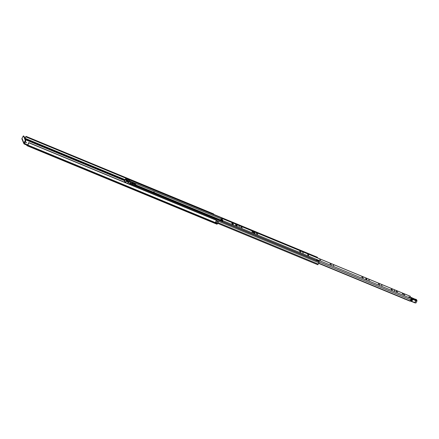 <?xml version="1.0" encoding="UTF-8"?>
<svg xmlns="http://www.w3.org/2000/svg" width="439" height="439" viewBox="0 0 439 439"><rect width="100%" height="100%" fill="white"/><g stroke="black" fill="none" stroke-linecap="round" stroke-linejoin="round"><path stroke-width="0.66" d="M28.787 142.779L28.53 142.916A1.141 0.362 112.5 0 1 27.767 144.48L27.229 145.144L27.053 144.755L26.933 145.616A0.938 0.296 112.5 0 0 27.004 145.693L216.943 224.203A0.938 0.296 -67.5 0 0 217.453 223.703L217.585 223.511A1.734 0.554 -67.5 0 0 217.985 223.067L215.544 222.057A1.734 0.554 112.5 0 0 216.284 220.279L28.787 142.779A1.734 0.554 112.5 0 1 27.646 145.002L27.514 145.194A0.938 0.296 112.5 0 1 27.004 145.693M25.05 138.729L25.177 138.351A1.141 0.362 112.5 0 1 26.011 136.935L26.104 136.419A1.734 0.554 112.5 0 0 24.935 138.461M213.612 213.914L26.153 136.688M218.205 221.893L216.076 221.015L218.205 221.893L217.98 223.061L215.56 222.03M26.784 145.26L26.307 144.914L26.576 144.409L24.436 143.213M26.576 144.409L27.053 144.755M25.018 142.115L26.62 142.615L25.237 141.715M24.595 143.591A0.34 0.307 157.1 0 1 24.452 143.18L25.632 140.979L25.111 140.765L23.931 142.96A0.938 0.845 157.1 0 0 24.326 144.091L26.307 144.914M26.137 136.743L213.65 214.188M23.887 143.668L21.95 139.075A0.938 0.845 -22.9 0 1 21.994 138.373L23.174 136.172L23.975 136.178L23.421 135.931M25.111 140.765L25.242 140.195L23.454 135.964M25.242 140.195L25.758 140.414L23.975 136.178M25.758 140.414L25.632 140.979M215.736 221.755L215.576 222.068M319.652 259.679L320.7 260.239M232.824 224.345L233.361 224.406L233.125 223.775L231.803 223.144L232.824 224.345M238.849 226.178L239.458 226.683L238.849 226.178M241.362 227.161L240.824 227.1L242.152 227.814L241.362 227.161M256.903 233.564L256.321 233.499L257.748 234.267L256.903 233.564M302.68 252.562L303.294 253.067L302.68 252.562M300.111 251.443L299.574 251.382L300.902 252.096L300.111 251.443M333.141 265.151L333.75 265.655L333.141 265.151M330.567 264.031L330.029 263.971L331.357 264.684L330.567 264.031M368.755 279.873L369.369 280.378L368.755 279.873M366.186 278.754L365.649 278.694L366.439 279.347L366.977 279.407L366.186 278.754M362.356 277.152L361.774 277.086L363.207 277.854L362.356 277.152M381.464 285.125L382.073 285.63L381.464 285.125M378.895 284.006L378.352 283.945L379.686 284.659L378.895 284.006M391.599 289.257L391.061 289.197L391.851 289.85L392.389 289.91L391.599 289.257M394.173 290.377L394.782 290.881L394.173 290.377M396.68 291.359L396.143 291.298L397.471 292.012L396.68 291.359M404.094 294.476L404.714 294.992L404.094 294.476M409.247 296.901L409.872 297.417L409.247 296.901M222.233 220.351L220.899 219.802A1.07 0.34 -67.5 0 0 221.53 219.061L222.507 221.377A1.07 0.34 112.5 0 0 222.419 221.53M232.9 224.378L231.995 223.676M308.288 254.719L308.639 255.558L308.041 255.311L307.684 254.472L308.288 254.719L308.057 255.317M236.819 225.772L237.356 225.833L236.572 225.18L235.452 224.878L236.819 225.772M254.587 233.114L255.13 233.175L254.34 232.522L251.937 231.693L254.587 233.114M410.196 296.259L411.272 298.564L410.816 299.771A0.971 0.307 -67.5 0 0 410.207 300.951L409.982 301.088M220.899 219.802L220.949 219.231L221.854 218.375L222.853 220.68L222.617 221.613M403.134 294.157L402.36 293.691L403.134 294.157M222.26 220.416L220.74 219.785M404.637 299.069L404.067 298.69M415.557 300.243C416.188 300.38 416.134 300.232 415.398 299.788L413.187 298.844C412.556 298.707 412.611 298.855 413.346 299.299M412.221 299.019L411.217 301.264L410.723 301.138A2.283 0.653 28.2 0 0 411.217 301.264A2.283 0.653 -151.8 0 1 411.853 301.439A13.016 3.71 -151.8 0 1 414.723 302.592L415.755 300.66A13.016 3.71 28.2 0 0 412.89 299.508A2.283 0.653 28.2 0 0 412.248 299.332A2.283 0.653 -151.8 0 1 411.716 299.195L411.744 298.899A2.058 0.587 28.2 0 0 412.221 299.019A2.513 0.719 -151.8 0 1 412.923 299.211A13.247 3.775 -151.8 0 1 415.859 300.397L416.924 300.567L416.567 299.694L415.59 299.239A1.141 0.324 -151.8 0 1 414.855 299.069L411.195 297.472L411.744 298.899L411.283 298.597M411.744 301.549A13.247 3.775 28.2 0 1 414.619 302.712L414.877 302.674A1.141 0.324 28.2 0 0 415.991 302.899L417.023 300.847A1.141 0.324 -151.8 0 1 417.023 300.967A1.141 0.324 -151.8 0 1 415.914 300.742L415.859 300.397M416.666 299.969L416.567 299.694M412.709 298.311L410.915 297.543M411.008 301.357L410.591 300.589L410.86 300.078M410.476 300.227L410.701 301.094L411.716 299.195L411.436 299.008M413.483 299.239C412.358 298.564 412.281 298.328 413.236 298.542L415.453 299.486C416.578 300.166 416.66 300.397 415.7 300.183L413.434 299.217M409.867 297.351L408.824 296.857L409.867 297.351M404.714 294.926L403.666 294.426L404.714 294.926M154.66 193.522L154.352 193.396M208.333 215.708L208.635 215.834M125.137 181.68L125.444 182.41M128.342 179.727L128.183 179.041L127.809 179.502M319.054 261.501L318.95 262.78A1.119 0.357 -67.5 0 0 318.242 264.091L317.814 264.739L217.755 223.352M129.971 184.435L129.988 183.326L129.56 183.985A0.949 0.302 112.5 0 1 129.489 184.226M129.746 184.342A1.624 0.516 112.5 0 1 129.928 184.171L129.779 183.82A1.449 0.461 112.5 0 1 129.637 184.298M125.922 179.139L125.675 178.574L125.302 179.633M127.776 183.529L129.56 184.259M317.243 257.21L317.485 257.6M316.409 260.064L319.131 261.216L316.409 260.064L316.168 260.283M316.568 260.157L319.01 261.457M315.092 256.914L315.07 256.601L317.633 257.66L317.655 257.973M127.453 179.321L125.691 178.591M135.854 185.313L135.53 184.545M129.313 181.082L128.874 180.901L129.637 181.845L129.313 181.082M153.37 192.99L153.716 192.024A0.916 0.291 112.5 0 1 153.507 193.05M153.672 191.925L154.358 192.287A0.916 0.291 112.5 0 1 154.149 193.314M133.352 183.892L131.749 183.129L133.352 183.892M126.608 180.533L127.261 181.499L126.926 180.698L126.739 181.044M128.353 182.553L126.35 181.098L125.549 179.167L126.909 179.134L129.467 180.264L130.838 183.529L128.353 182.553L127.826 183.54M126.152 179.644L126.778 180.352L126.443 179.551L126.256 179.897M128.556 181.817L128.836 181.911L128.627 181.406L128.556 181.817M127.947 180.38L128.473 181.055M127.145 180.05L128.034 181.581M125.131 181.675L124.616 181.461L124.797 180.873L125.45 182.564M124.517 181.142L125.549 179.194M128.435 181.735L128.309 181.236M128.15 180.462L128.084 180.89M127.348 180.133L127.283 180.561M128.473 181.044L128.265 180.55M128.034 181.565L127.464 180.215M130.806 183.431L135.728 185.697M136.249 185.916L135.311 184.034L130.196 181.993M136.584 186.054L135.311 184.034M136.068 184.824L136.194 185.45L136.068 184.824M133.522 183.31L135.091 184.298L133.522 183.31M134.186 184.885L135.53 185.329L134.016 184.479L134.186 184.885M141.775 188.046L142.236 187.969M143.811 188.485L138.076 186.668M145.578 189.456A1.712 0.488 -151.8 0 1 146 189.944M143.762 188.644A1.026 0.291 28.2 0 0 144.678 189.352A1.026 0.291 28.2 0 0 145.567 189.5A1.026 0.291 28.2 0 0 145.561 189.385A1.026 0.291 28.2 0 0 144.645 188.677A1.026 0.291 28.2 0 0 143.756 188.529A1.026 0.291 28.2 0 0 143.762 188.644M133.193 184.051L131.793 183.299M25.467 139.717L124.709 180.736M128.04 179.107L26.011 136.935L128.034 179.107M25.177 138.351L125.252 179.716M25.177 139.026L124.956 180.27M25.232 139.152L124.912 180.352M27.646 145.002L217.585 223.511M27.558 145.111L217.503 223.621M27.514 145.194L217.453 223.703M23.931 142.96L21.994 138.373M25.616 142.362L25.83 141.962M221.904 218.43L410.322 296.314M222.853 220.68L411.272 298.564M318.659 263.109L410.207 300.951M319.301 261.946L410.816 299.771M410.13 301.088L318.582 263.246M318.549 263.296L410.081 301.127M254.121 232.922L254.34 232.522M252.288 232.11L252.48 231.754M236.352 225.58L236.572 225.18M235.798 225.295L235.99 224.938M232.857 224.274L233.125 223.775M411.156 297.461L410.866 297.604L411.244 298.498M416.04 300.485L414.795 302.811L411.711 301.549L412.923 299.211M416.117 299.365L416.924 300.567M416.139 299.365L414.855 299.069M415.991 302.899L414.795 302.8L415.695 302.959M410.97 301.357L411.683 301.527A2.513 0.719 28.2 0 0 411.107 301.363M415.398 299.788L415.453 299.486M413.187 298.844L413.236 298.542M145.902 189.78L152.322 192.436M154.594 193.374L208.432 215.642M208.574 215.686L222.48 221.432M137.5 186.323L137.972 186.515M153.085 192.765L153.414 192.897M136.556 185.916L137.495 186.306M216.273 220.34L318.95 262.78M218.145 222.716L318.242 264.091M128.215 179.079L317.337 257.249M129.807 181.066L221.382 218.918M128.358 179.419L317.479 257.589M136.216 185.11L153.463 192.238M154.369 192.617L222.392 220.729M136.441 185.642L140.178 187.184M145.572 189.418L152.986 192.48M154.27 193.012L222.578 221.245M136.502 185.785L139.152 186.882M139.816 187.157L140.118 187.277M145.743 189.604L152.646 192.458M152.761 192.737L153.452 192.792M154.232 193.116L222.54 221.344M130.169 183.705L319.29 261.874M130.026 183.37L319.148 261.54M154.358 192.287L153.716 192.024M148.936 191.086L148.294 190.822M128.204 182.47L127.661 183.48M125.653 182.651L126.437 181.186M126.35 181.098L125.543 182.608M144.585 189.363L142.236 187.958L142.011 188.194M28.76 142.598L216.257 220.098M26.148 136.414L213.65 213.914M318.533 263.334L410.015 301.149M221.854 218.375L410.273 296.254M414.839 299.052L412.819 298.185M410.427 300.325L410.674 301.028M415.991 300.314L412.731 298.811M145.858 189.725L152.426 192.441M154.544 193.319L202.522 213.151M208.525 215.631L222.496 221.404M136.54 185.878L137.445 186.251M128.183 179.041L317.298 257.21M217.739 223.374L317.814 264.739M129.988 183.326L319.109 261.496M125.675 178.574L127.475 179.315M148.87 191.014L148.228 190.751M125.549 179.167L124.522 181.082M136.622 186.07L136.156 184.973M151.965 192.408L153.502 192.518M142.093 188.194L142.834 188.638"/></g></svg>
